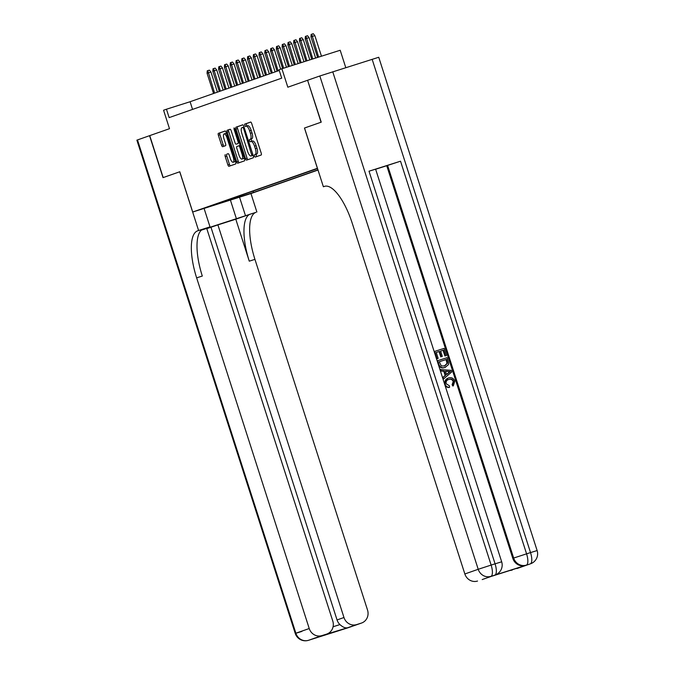 <?xml version="1.0" encoding="UTF-8"?>
<svg xmlns="http://www.w3.org/2000/svg" width="674" height="674" viewBox="0 0 674 674"><rect width="100%" height="100%" fill="white"/><g stroke="black" fill="none" stroke-linecap="round" stroke-linejoin="round"><path stroke-width="1.01" d="M254.393 156.098L255.16 157.118L261.183 155.003A1.727 0.598 -107.6 0 0 261.217 153.158L251.705 123.51A1.727 0.598 -107.6 0 0 250.61 122.061L244.586 124.176L245.319 126.485L246.103 126.207A5.535 1.921 -107.6 0 1 246.128 126.198A5.535 1.921 -107.6 0 1 249.607 130.84L250.408 133.309A5.535 1.921 -107.6 0 1 250.281 139.215L249.506 139.493L249.481 140.782L250.239 141.801L251.023 141.523A5.535 1.921 -107.6 0 1 251.04 141.515A5.535 1.921 -107.6 0 1 254.528 146.157L255.32 148.634A5.535 1.921 -107.6 0 1 255.202 154.54L254.418 154.809L254.393 156.098M251.065 141.515L252.598 141.026A5.535 1.921 -107.6 0 1 252.615 141.018A5.535 1.921 -107.6 0 1 256.103 145.66L256.895 148.128A5.535 1.921 -107.6 0 1 256.777 154.034L255.994 154.312L256.609 156.604M250.753 122.061L246.162 123.679L246.81 125.987M247.703 125.701L247.678 125.709A5.535 1.921 -107.6 0 0 247.678 125.709A5.535 1.921 -107.6 0 1 251.183 130.343L251.983 132.812A5.535 1.921 -107.6 0 1 251.857 138.718L251.082 138.996L251.731 141.304M251.697 193.168L241.284 196.488L251.697 193.168M225.242 154.683A1.727 0.598 -107.6 0 0 225.209 156.528L227.879 164.852A1.727 0.598 -107.6 0 0 228.966 166.301A1.727 0.598 -107.6 0 0 228.975 166.301L235.656 163.951A1.727 0.598 -107.6 0 0 235.698 162.105L226.178 132.458A1.727 0.598 -107.6 0 0 225.091 131.009L218.393 133.359A1.727 0.598 -107.6 0 0 218.359 135.204L221.586 145.247A1.727 0.598 -107.6 0 0 222.673 146.696L225.537 145.694A1.727 0.598 -107.6 0 0 225.579 143.848L223.979 138.869A4.625 1.609 -107.6 0 1 224.097 133.924A4.625 1.609 -107.6 0 1 227.012 137.808L233.28 157.32A4.625 1.609 -107.6 0 1 233.162 162.266A4.625 1.609 -107.6 0 1 230.247 158.382L229.202 155.13A1.727 0.598 -107.6 0 0 228.115 153.68L226.818 154.186A1.727 0.598 -107.6 0 0 226.784 156.031L229.455 164.346A1.727 0.598 -107.6 0 0 230.398 165.796M317.395 168.306L304.471 128.035L321.06 122.221L307.597 80.273L287.823 87.207L281.901 68.748L279.011 69.759L281.707 78.15L169.149 117.613L166.453 109.222L163.571 110.233L169.494 128.692L149.729 135.617L163.192 177.565L179.79 171.752L192.713 212.024L317.454 168.289M245.496 158.668A1.727 0.598 -107.6 0 0 246.583 160.117A1.727 0.598 -107.6 0 0 246.591 160.117L253.281 157.775A1.727 0.598 -107.6 0 0 253.314 155.93L243.794 126.282A1.727 0.598 -107.6 0 0 242.707 124.833A1.727 0.598 -107.6 0 0 242.699 124.833L236.018 127.175A1.727 0.598 -107.6 0 0 235.976 129.029L245.496 158.668L247.072 158.171A1.727 0.598 -107.6 0 0 248.015 159.62M244.468 160.867L237.779 163.209A1.727 0.598 -107.6 0 1 236.684 161.76L227.172 132.112A1.727 0.598 -107.6 0 1 227.205 130.267L230.07 129.265A1.727 0.598 -107.6 0 1 231.165 130.714L235.024 142.736A1.727 0.598 -107.6 0 0 236.111 144.185A1.727 0.598 -107.6 0 0 236.119 144.185L238.015 143.52A1.727 0.598 -107.6 0 0 238.057 141.675L234.038 129.155L234.063 127.866L234.83 128.877L244.502 159.022A1.727 0.598 -107.6 0 1 244.468 160.867M307.597 80.273L321.237 122.163L304.522 128.018L323.377 186.749L324.363 186.403A44.063 15.283 72.4 0 1 324.514 186.353A44.063 15.283 72.4 0 1 352.258 223.288L464.849 573.97L478.211 569.286L319.83 75.985L307.765 80.214M318.018 170.042L251.014 193.539L192.713 212.024M253.079 191.062L253.525 192.452L317.959 169.856M253.525 192.452L207.516 207.036L317.538 168.551M345.779 67.636L340.193 50.264L281.901 68.748M279.238 70.467L190.085 101.732L166.453 109.222M192.553 109.407L190.085 101.732M218.553 203.54L218.764 203.093M241.208 195.224L242.497 195.949M236.153 198.173L235.209 197.33M242.851 124.833L237.593 126.678A1.727 0.598 -107.6 0 0 237.551 128.523L247.072 158.171M251.916 155.686L243.584 128.372L242.825 127.361L242 127.647A5.535 1.921 -107.6 0 0 241.873 133.553L247.585 151.338A5.535 1.921 -107.6 0 0 251.073 155.98A5.535 1.921 -107.6 0 0 251.09 155.972L252.666 155.475A5.535 1.921 -107.6 0 0 252.666 155.475L251.09 155.972M252.632 155.492A5.535 1.921 -107.6 0 0 252.649 155.483L251.073 155.98M230.222 129.265L228.781 129.77A1.727 0.598 -107.6 0 0 228.747 131.615L238.259 161.263A1.727 0.598 -107.6 0 0 239.211 162.712M237.695 143.688L236.119 144.185L237.686 143.688A1.727 0.598 -107.6 0 0 237.695 143.688L238.015 143.52M239.026 155.214A4.625 1.609 -107.6 0 0 241.941 159.089A4.625 1.609 -107.6 0 0 242.059 154.152L239.851 147.277A1.727 0.598 -107.6 0 0 238.764 145.82A1.727 0.598 -107.6 0 0 238.756 145.828L236.86 146.494A1.727 0.598 -107.6 0 0 236.818 148.339L239.026 155.214M241.941 159.089L243.516 158.592A4.625 1.609 -107.6 0 0 244.098 157.75M228.259 153.68L226.818 154.186M233.162 162.266L234.737 161.76A4.625 1.609 -107.6 0 0 235.319 160.918M226.59 133.738A4.625 1.609 -107.6 0 0 225.672 133.427L224.097 133.924M225.234 131.017L219.968 132.854A1.727 0.598 -107.6 0 0 219.935 134.707L223.161 144.75A1.727 0.598 -107.6 0 0 224.105 146.199M310.967 36.868L311.135 34.399L311.708 34.197L313.284 33.7L314.842 35.604L310.967 36.868L317.572 57.433M311.708 34.197L318.625 57.105M314.842 35.604L321.464 56.203M449.583 387.323C447.401 387.398 445.91 386.362 445.118 384.205C444.377 381.037 445.522 378.957 448.539 377.979C451.462 377.128 453.551 378.173 454.807 381.105L453.299 385.857L452.557 384.525L453.695 381.383C452.709 379.293 451.15 378.636 449.002 379.403C446.744 379.976 445.8 381.425 446.163 383.733L449.44 385.806L449.583 387.323L449.12 387.483C446.938 387.558 445.455 386.522 444.655 384.374M444.436 383.523L447.831 378.224L448.539 377.979M453.299 385.857L452.844 386.017L452.102 384.694L453.231 381.543C452.254 379.454 450.687 378.796 448.539 379.563M443.559 378.948L443.096 379.108L442.616 377.6L445.16 375.536L443.778 371.239L440.501 371.02L440.021 369.512L451.218 370.346L451.732 371.947L443.559 378.948L443.079 377.44L445.615 375.367L444.242 371.079L440.964 370.852L440.484 369.352M437.696 358.543L436.609 358.888L434.241 351.525L444.158 348.365L446.441 355.468L444.891 355.973L443.062 350.295L440.619 351.07L442.312 356.352L441.858 356.512L440.762 356.858L439.06 351.567L436.255 352.451L438.159 358.374L437.696 358.543M493.975 575.411L494.842 575.107A10.573 9.916 70.7 0 0 495.104 575.023L494.244 575.326A10.573 9.916 -109.3 0 1 493.975 575.411L525.484 565.419A10.573 9.916 -109.3 0 1 512.796 558.35L513.664 558.047L387.609 165.416L400.524 161.204L369.015 171.196L375.612 169.174L501.675 561.813L495.07 563.826L369.015 171.196M375.637 169.241L386.741 165.72L512.796 558.35M444.655 367.566L445.388 367.313L444.655 367.566C441.639 368.535 439.549 367.49 438.386 364.423L437.232 360.817L447.14 357.658L448.682 362.924L448.48 364.609L445.118 367.406C442.102 368.375 440.012 367.33 438.85 364.263L437.687 360.657M323.377 186.749L325.095 186.201M520.935 566.994L490.841 576.531L525.484 565.419M512.282 570.027A10.573 9.916 -109.3 0 1 510.05 570.448M400.524 161.204L526.579 553.834L530.522 552.587A10.573 3.665 -107.6 0 1 530.295 563.868A10.573 9.916 70.7 0 0 530.556 563.776L517.194 568.468A10.573 9.916 -109.3 0 1 516.924 568.553M319.83 75.985L378.746 57.265L537.127 550.565L530.522 552.587L372.141 59.278M490.967 576.497L482.449 579.48A10.573 9.916 -109.3 0 1 482.188 579.573L490.841 576.531M332.745 71.773L491.135 565.073L495.07 563.826A10.573 3.665 -107.6 0 1 494.842 575.107L482.188 579.573M477.537 581.039A10.573 9.916 -109.3 0 1 464.849 573.97M386.741 165.72L387.609 165.416M438.159 358.374L436.609 358.888M437.072 358.72L434.705 351.365M442.312 356.352L441.226 356.698L439.524 351.398L439.06 351.567M439.524 351.398L436.255 352.443M441.226 356.698L440.762 356.858M446.441 355.468L445.346 355.813L443.526 350.135L443.062 350.295M443.526 350.135L440.619 351.053M445.346 355.813L444.891 355.973M444.688 365.982L447.502 363.193L446.508 359.427L439.237 361.736L441.335 365.974L444.975 365.881M438.85 364.263L438.386 364.423M446.508 359.427L439.237 361.744M444.225 366.142L447.039 363.353L446.045 359.587M447.502 363.193L447.039 363.353M447.165 361.466L446.702 361.626M448.421 371.366L445.472 371.163L446.576 374.601L450.384 371.492L445.531 371.357M440.964 370.852L440.501 371.02M444.242 371.079L443.778 371.239M445.615 375.367L445.16 375.536M443.079 377.44L442.616 377.6M446.517 374.424L449.92 371.66L447.957 371.526M450.384 371.492L449.92 371.66M453.695 381.383L453.231 381.543M452.557 384.525L452.102 384.694M347.877 627.823A10.573 3.665 -107.6 0 0 347.91 627.814A10.573 3.665 -107.6 0 0 347.944 627.797L361.306 623.113A10.573 9.916 70.7 0 0 361.576 623.029L348.214 627.713A10.573 9.916 -109.3 0 1 347.944 627.797L308.557 640.292A10.573 9.916 -109.3 0 1 295.869 633.215L309.231 628.53A10.573 9.916 70.7 0 0 321.919 635.599L308.557 640.292A10.573 3.665 72.4 0 1 308.524 640.3A10.573 10.573 0 0 1 295.254 633.45L301.859 631.437M137.488 139.914L295.869 633.215L295.254 633.45L136.873 140.15L149.552 135.685L163.024 177.633L179.731 171.769L198.586 230.5L197.6 230.845A44.063 15.283 -107.6 0 0 196.639 277.848L309.231 628.53M201.577 230.011L255.901 212.361A44.063 15.283 -107.6 0 0 254.941 259.364L367.532 610.046A10.573 9.916 70.7 0 1 361.576 623.029M204.079 208.418L210.01 226.877L202.023 229.674M210.01 226.877L198.586 230.5M333.091 626.744L339.932 624.579C343.024 627.393 345.72 628.412 348.003 627.62L326.57 634.133A10.573 9.916 70.7 0 0 326.831 634.04A10.573 9.916 70.7 0 0 332.788 621.066L206.733 228.435L201.459 230.104M206.8 228.646L217.913 224.889L343.976 617.519A10.573 9.916 70.7 0 0 356.664 624.587L348.003 627.62M235.799 219.219L250.231 214.155A44.063 15.283 -107.6 0 0 249.27 261.167L235.799 219.219L217.913 224.889M326.57 634.133L321.919 635.599M239.531 197.179L245.462 215.638M250.955 193.556L256.878 212.015M361.306 623.113L356.664 624.587M339.932 624.579A10.573 9.916 -109.3 0 1 337.051 619.945L343.976 617.519M210.987 227.315L337.051 619.945M197.6 230.845L203.278 229.042A44.063 15.283 -107.6 0 0 202.31 276.054L196.639 277.848M317.909 637.166L326.831 634.04M305.196 38.89L305.356 36.43L305.937 36.227L307.512 35.722L309.071 37.626L305.196 38.89L311.75 59.287M305.937 36.227L312.795 58.95M309.071 37.626L315.634 58.048M299.424 40.912L299.585 38.452L300.166 38.249L301.741 37.744L303.3 39.648L299.424 40.912L305.92 61.132M300.166 38.249L306.965 60.795M303.3 39.648L309.804 59.902M293.653 42.934L293.813 40.474L294.395 40.271L295.97 39.774L297.529 41.67L293.653 42.934L300.09 62.977M294.395 40.271L301.135 62.648M297.529 41.67L303.974 61.747M287.882 44.956L288.042 42.496L288.624 42.294L290.199 41.796L291.758 43.692L287.882 44.956L294.26 64.83M288.624 42.294L295.313 64.493M291.758 43.692L298.144 63.592M282.111 46.986L282.271 44.518L282.844 44.316L284.42 43.818L285.987 45.722L282.111 46.986L288.43 66.675M282.844 44.316L289.483 66.338M285.987 45.722L292.314 65.445M276.34 49.008L276.5 46.548L277.073 46.346L278.648 45.84L280.216 47.744L276.34 49.008L282.6 68.521M277.073 46.346L283.653 68.192M280.216 47.744L286.492 67.29M270.569 51.03L270.729 48.57L271.302 48.368L272.877 47.862L274.444 49.766L270.569 51.03L277.056 71.242M271.302 48.368L278.092 70.871M274.444 49.766L280.67 69.178M264.789 53.052L264.958 50.592L265.531 50.39L267.106 49.893L268.665 51.788L264.789 53.052L271.285 73.264M265.531 50.39L272.321 72.902M268.665 51.788L275.127 71.916M259.018 55.074L259.178 52.614L259.76 52.412L261.335 51.915L262.894 53.81L259.018 55.074L265.505 75.286M259.76 52.412L266.55 74.924M262.894 53.81L269.356 73.938M253.247 57.105L253.407 54.636L253.988 54.434L255.564 53.937L257.123 55.841L253.247 57.105L259.734 77.308M253.988 54.434L260.779 76.946M257.123 55.841L263.585 75.96M247.476 59.127L247.636 56.667L248.217 56.464L249.793 55.959L251.351 57.863L247.476 59.127L253.963 79.33M248.217 56.464L254.999 78.968M251.351 57.863L257.813 77.982M241.705 61.149L241.865 58.689L242.446 58.486L244.022 57.981L245.58 59.885L241.705 61.149L248.192 81.36M242.446 58.486L249.228 80.99M245.58 59.885L252.042 80.004M235.934 63.171L236.094 60.711L236.667 60.508L238.242 60.011L239.809 61.907L235.934 63.171L242.421 83.382M236.667 60.508L243.457 83.02M239.809 61.907L246.271 82.034M230.163 65.193L230.323 62.733L230.896 62.53L232.471 62.033L234.038 63.929L230.163 65.193L236.65 85.404M230.896 62.53L237.686 85.042M234.038 63.929L240.492 84.056M224.391 67.223L224.552 64.755L225.124 64.552L226.7 64.055L228.259 65.959L224.391 67.223L230.879 87.426M225.124 64.552L231.915 87.064M228.259 65.959L234.721 86.078M218.612 69.245L218.772 66.785L219.353 66.583L220.929 66.077L222.487 67.981L218.612 69.245L225.099 89.448M219.353 66.583L226.144 89.086M222.487 67.981L228.949 88.1M212.841 71.267L213.001 68.807L213.582 68.605L215.158 68.108L216.716 70.003L212.841 71.267L219.328 91.479M213.582 68.605L220.373 91.108M216.716 70.003L223.178 90.122M207.07 73.289L207.23 70.829L207.811 70.627L209.387 70.13L210.945 72.025L207.07 73.289L213.557 93.501M207.811 70.627L214.602 93.138M210.945 72.025L217.407 92.153M256.777 154.034L255.202 154.54M256.895 148.128L255.32 148.634M256.103 145.66L254.528 146.157M251.082 138.996L249.506 139.493M251.857 138.718L250.281 139.215M251.983 132.812L250.408 133.309M251.183 130.343L249.607 130.84M246.162 123.679L244.586 124.176M255.994 154.312L254.418 154.809M237.551 128.523L235.976 129.029M237.593 126.678L236.018 127.175M252.742 154.144L251.941 154.397M244.384 128.119L243.584 128.372M244.022 126.982L242.825 127.361L244.022 126.982M238.259 161.263L236.684 161.76M228.747 131.615L227.172 132.112M228.781 129.77L227.205 130.267M238.857 141.422L238.057 141.675M234.838 128.903L234.038 129.155M242.859 153.899L242.059 154.152M240.652 147.016L239.851 147.277M240.129 145.39L238.773 145.82L240.129 145.39M234.08 157.067L233.28 157.32M227.812 137.547L227.012 137.808M223.161 144.75L221.586 145.247M219.935 134.707L218.359 135.204M219.968 132.854L218.393 133.359M229.455 164.346L227.879 164.852M226.784 156.031L225.209 156.528M513.664 558.047A10.573 9.916 70.7 0 0 526.352 565.115A10.573 3.665 72.4 0 0 526.579 553.834L513.664 558.047M478.211 569.286A10.573 9.916 70.7 0 0 490.899 576.354A10.573 3.665 72.4 0 0 491.135 565.073L478.211 569.286M448.741 372.832L448.277 372.992M250.231 214.155L255.901 212.361M249.27 261.167L254.941 259.364M312.761 638.952A10.573 9.916 -109.3 0 1 312.5 639.036A10.573 3.665 -107.6 0 1 312.458 639.053A10.573 10.573 0 0 0 312.761 638.952L313.494 638.691M312.424 639.062A10.573 3.665 -107.6 0 0 312.458 639.053L308.524 640.3M343.226 629.263A10.573 10.573 0 0 0 343.967 629.061A10.573 3.665 72.4 0 0 344.01 629.044A10.573 9.916 -109.3 0 1 343.319 629.238M230.407 200.068L236.422 218.806M252.615 141.018L251.04 141.515M530.556 563.776A10.573 10.573 0 0 0 537.127 550.565M495.104 575.023A10.573 10.573 0 0 0 501.675 561.813M343.967 629.061L347.91 627.814A10.573 10.573 0 0 0 348.214 627.713"/></g></svg>
